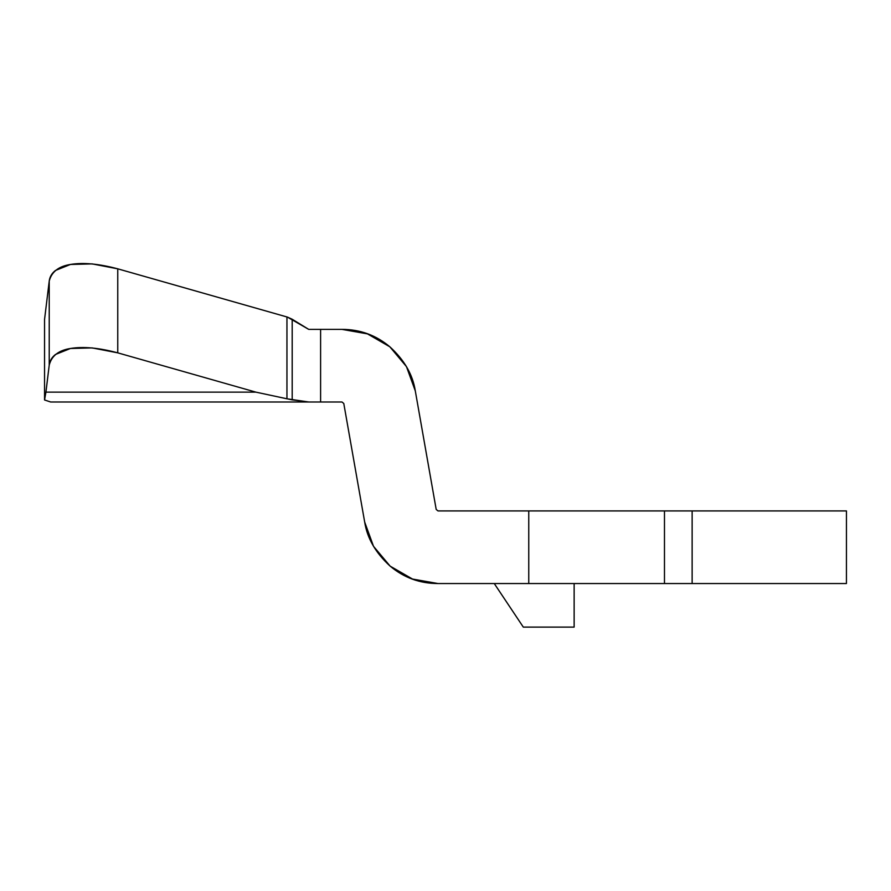 <?xml version="1.0" encoding="UTF-8"?>
<svg xmlns="http://www.w3.org/2000/svg" width="891" height="891" viewBox="0 0 891 891"><rect width="100%" height="100%" fill="white"/><g stroke="black" fill="none" stroke-linecap="round" stroke-linejoin="round"><path stroke-width="1.34" d="M286.947 398.789L286.947 316.962L286.947 398.789L255.895 392.14L117.757 352.847L92.163 347.913L70.456 348.481L55.487 354.473C51.834 357.336 49.74 360.877 49.228 365.098L45.931 392.14L49.228 365.098C51.589 355.865 58.661 350.33 70.456 348.481C83.186 346.365 98.957 347.824 117.757 352.847L117.757 268.826L92.163 263.892L70.456 264.46L55.487 270.452C51.834 273.314 49.74 276.856 49.228 281.077L44.55 319.457L49.228 281.077L49.228 365.098L49.228 281.077C51.589 271.844 58.661 266.309 70.456 264.46C83.186 262.344 98.957 263.803 117.757 268.826L286.947 316.962L292.192 319.245L287.448 317.107L117.757 268.826L117.757 352.847L255.895 392.14L45.931 392.14L44.55 399.97L44.55 319.457L44.55 399.97L50.653 401.997L44.55 399.97L45.931 392.14L255.895 392.14L286.947 398.789L286.947 316.962L286.947 398.789M846.45 510.922L692.14 510.922L692.14 583.538L846.439 583.538L846.45 510.922L664.474 510.922L664.474 583.538L437.982 583.538L692.14 583.538L692.14 510.922L664.474 510.922L664.474 583.538L845.826 583.538M292.192 319.245L292.192 399.881L287.448 398.867L308.72 401.997L320.604 401.997L320.604 329.38L308.72 329.38L292.192 319.245L292.192 399.881L308.72 401.997L50.653 401.997L341.988 401.997L343.781 403.5L364.675 522.037L343.781 403.5L341.988 401.997L320.604 401.997L320.604 329.38L341.988 329.38L308.72 329.38L287.448 317.107M664.474 510.922L437.982 510.922L436.189 509.418L415.295 390.893L436.189 509.418L437.982 510.922L664.474 510.922M528.753 583.538L528.753 510.922L528.753 583.538M437.982 583.538C419.917 583.538 403.968 577.736 390.135 566.13L373.518 546.328L364.675 522.037C367.192 538.275 375.679 552.977 390.135 566.13L412.522 579.05L437.982 583.538M341.988 329.38C360.053 329.38 376.002 335.183 389.835 346.799L406.452 366.602L415.295 390.893C412.778 374.643 404.302 359.942 389.835 346.799L367.448 333.869L341.988 329.38M574.138 583.538L574.138 627.108L523.307 627.108L494.26 583.538L523.307 627.108L574.138 627.108L574.138 583.538M341.988 401.997L343.781 403.5L341.988 401.997M437.982 510.922L436.189 509.418L437.982 510.922"/></g></svg>
